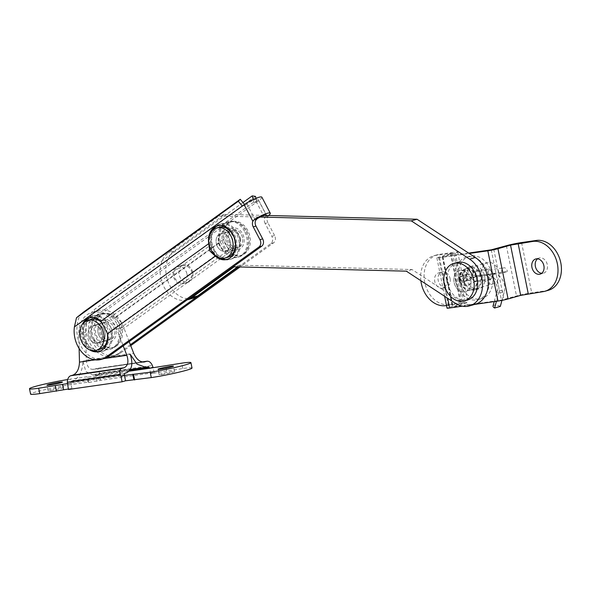<?xml version="1.0" encoding="UTF-8"?>
<svg xmlns="http://www.w3.org/2000/svg" width="590" height="590" viewBox="0 0 590 590"><rect width="100%" height="100%" fill="white"/><g stroke="black" fill="none" stroke-linecap="round" stroke-linejoin="round"><path stroke-width="0.44" stroke-dasharray="2.95 2.21" d="M449.226 304.661A25.687 19.566 74.1 0 1 424.719 282.33A25.687 19.566 74.1 0 1 437.116 254.828A25.687 19.566 74.1 0 1 439.093 254.408L453.806 252.299L463.939 302.552L449.226 304.661L445.789 305.642M463.836 279.616A11.011 8.385 -105.9 0 0 475.179 289.012A11.011 8.385 -105.9 0 0 480.496 277.226A11.011 8.385 -105.9 0 0 469.146 267.831A11.011 8.385 -105.9 0 0 463.836 279.616M477.067 278.2A11.011 8.385 74.1 0 1 471.749 289.985A11.011 8.385 74.1 0 1 460.406 280.597A11.011 8.385 74.1 0 1 465.717 268.811A11.011 8.385 74.1 0 1 477.067 278.2M450.126 278.679A7.891 6.011 74.1 0 1 446.32 287.124A7.891 6.011 74.1 0 1 438.186 280.39A7.891 6.011 74.1 0 1 441.999 271.946A7.891 6.011 74.1 0 1 450.126 278.679M446.696 279.653A7.891 6.011 74.1 0 1 442.891 288.104A7.891 6.011 74.1 0 1 434.756 281.371A7.891 6.011 74.1 0 1 438.562 272.927A7.891 6.011 74.1 0 1 446.696 279.653M537.571 258.818A7.891 6.011 74.1 0 1 539.186 257.992A7.891 6.011 74.1 0 1 547.321 264.718A7.891 6.011 74.1 0 1 543.508 273.17A7.891 6.011 74.1 0 1 541.694 273.318M548.383 290.287A25.687 19.566 74.1 0 1 546.414 290.708L531.701 292.817A11.011 0.73 -11.4 0 0 516.501 295.966L501.389 300.081L453.076 307.014L465.407 303.304A11.011 0.73 -11.4 0 0 467.87 302.331A11.011 0.73 -11.4 0 0 463.939 302.552M420.869 280.7A25.687 19.566 74.1 0 1 433.687 255.809A25.687 19.566 74.1 0 1 435.656 255.389L452.346 253.162L438.532 257.24A7.338 0.487 -11.4 0 0 436.888 257.889A7.338 0.487 -11.4 0 0 439.506 257.742L469.212 253.479M446.497 305.539L462.472 303.415L448.666 307.486A7.338 0.487 -11.4 0 0 447.021 308.142M468.608 253.081L442.286 256.805L455.274 253.058A11.011 0.73 -11.4 0 0 457.737 252.078A11.011 0.73 -11.4 0 0 453.806 252.299M462.28 306.181L474.803 304.381M50.851 390.447A7.891 0.524 -11.4 0 0 59.118 388.862A7.891 0.524 -11.4 0 0 63.499 387.49A7.891 0.524 -11.4 0 0 60.689 387.645A7.891 0.524 -11.4 0 0 52.422 389.238A7.891 0.524 -11.4 0 0 48.033 390.61A7.891 0.524 -11.4 0 0 50.851 390.447M161.918 374.503A7.891 0.524 -11.4 0 0 170.185 372.91A7.891 0.524 -11.4 0 0 174.566 371.538A7.891 0.524 -11.4 0 0 171.749 371.7A7.891 0.524 -11.4 0 0 163.489 373.286A7.891 0.524 -11.4 0 0 159.101 374.657A7.891 0.524 -11.4 0 0 161.918 374.503M98.021 332.635A9.175 6.984 -105.9 0 0 107.476 340.459A9.175 6.984 -105.9 0 0 111.901 330.643A9.175 6.984 -105.9 0 0 102.446 322.811A9.175 6.984 -105.9 0 0 98.021 332.635M105.042 332.598A9.175 6.984 74.1 0 1 100.61 342.414A9.175 6.984 74.1 0 1 91.155 334.589A9.175 6.984 74.1 0 1 95.587 324.773A9.175 6.984 74.1 0 1 105.042 332.598M192.016 368.02A25.687 1.711 -11.4 0 0 182.848 368.536L150.708 373.64L154.145 372.659L100.484 380.366L88.721 382.541L87.991 382.158L71.331 384.555L70.24 379.163A25.687 1.711 -11.4 0 0 67.658 379.562M87.991 382.158L86.907 376.774L70.24 379.163M154.145 372.659L153.149 367.747M100.484 380.366L99.349 373.138L152.382 365.527M68.366 389.017L71.892 388.508L68.462 389.489M71.331 384.555A25.687 1.711 -11.4 0 0 44.604 389.725A25.687 1.711 -11.4 0 0 30.584 394.127M67.363 383.618L70.807 383.124L71.442 381.088L73.042 380.631C79.222 377.814 82.511 371.317 82.902 361.146L85.852 371.494L92.733 374.96L95.233 374.311L95.971 375.955L129.099 371.199M97.055 381.339L95.971 375.955L87.637 377.15L86.907 376.774M67.378 384.105L70.807 383.124L124.46 375.417M129.18 341.603L123.531 326.971A25.687 19.566 -105.9 0 0 98.648 310.524A25.687 19.566 -105.9 0 0 85.609 332.413L86.339 360.166C86.944 366.7 89.333 369.724 93.486 369.252L142.02 361.935M144.019 362.039L92.888 369.377L143.385 362.083M142.079 361.95L95.779 368.595C97.852 368.359 99.046 369.871 99.349 373.138M79.119 348.476L78.743 334.368A25.687 19.566 74.1 0 1 91.782 312.479A25.687 19.566 74.1 0 1 116.665 328.925L123.222 345.895M82.902 361.146L130.287 354.339M148.26 366.7L95.233 374.311L148.326 366.685M95.971 375.955L99.4 374.982M166.638 370.867L165.554 365.483M159.042 372.438L157.958 367.054M150.708 373.64L149.624 368.256M88.721 382.541L87.637 377.15M71.892 388.508L70.807 383.124M470.783 280.051A11.011 8.385 74.1 0 1 465.458 291.777A11.011 8.385 74.1 0 1 454.101 282.337A11.011 8.385 74.1 0 1 459.426 270.604A11.011 8.385 74.1 0 1 470.783 280.051M476.506 278.421A11.011 8.385 74.1 0 1 471.181 290.147A11.011 8.385 74.1 0 1 459.824 280.707A11.011 8.385 74.1 0 1 465.149 268.974A11.011 8.385 74.1 0 1 476.506 278.421M234.621 240.278A10.642 8.105 74.1 0 1 229.473 251.613A10.642 8.105 74.1 0 1 218.492 242.483A10.642 8.105 74.1 0 1 223.64 231.147A10.642 8.105 74.1 0 1 234.621 240.278M240.344 238.648A10.642 8.105 74.1 0 1 235.196 249.99A10.642 8.105 74.1 0 1 224.215 240.853A10.642 8.105 74.1 0 1 229.363 229.517A10.642 8.105 74.1 0 1 240.344 238.648M187.023 274.217A8.99 6.844 74.1 0 1 182.671 283.79A8.99 6.844 74.1 0 1 173.394 276.076A8.99 6.844 74.1 0 1 177.745 266.496A8.99 6.844 74.1 0 1 187.023 274.217M192.738 272.587A8.99 6.844 74.1 0 1 188.387 282.168A8.99 6.844 74.1 0 1 179.117 274.453A8.99 6.844 74.1 0 1 183.468 264.873A8.99 6.844 74.1 0 1 192.738 272.587M475.201 304.27A25.687 19.566 74.1 0 1 461.004 301.645L412.056 269.542L239.879 265.19L237.527 266.909M192.967 298.223A25.687 19.566 74.1 0 1 168.246 282.19A25.687 19.566 74.1 0 1 174.079 251.17L224.576 214.384L264.231 215.387M187.141 299.882A25.687 19.566 74.1 0 1 162.501 283.746A25.687 19.566 74.1 0 1 168.364 252.8L218.861 216.014L260.212 217.054M412.056 269.542L406.34 271.171M239.879 265.19L234.156 266.82M224.576 214.384L218.861 216.014M113.516 326.676A9.175 6.984 74.1 0 1 110.219 339.678A9.175 6.984 74.1 0 1 101.893 335.039A9.175 6.984 74.1 0 1 105.19 322.029A9.175 6.984 74.1 0 1 113.516 326.676M99.15 335.821A9.175 6.984 -105.9 0 0 107.476 340.459A9.175 6.984 -105.9 0 0 110.772 327.457A9.175 6.984 -105.9 0 0 102.446 322.811A9.175 6.984 -105.9 0 0 99.15 335.821M103.914 329.412A9.175 6.984 74.1 0 1 100.61 342.414A9.175 6.984 74.1 0 1 92.283 337.775A9.175 6.984 74.1 0 1 95.587 324.773A9.175 6.984 74.1 0 1 103.914 329.412M89.54 338.557A9.175 6.984 -105.9 0 0 97.866 343.196A9.175 6.984 -105.9 0 0 101.17 330.194A9.175 6.984 -105.9 0 0 92.844 325.555A9.175 6.984 -105.9 0 0 89.54 338.557M241.406 234.621A9.175 6.984 74.1 0 1 238.109 247.63A9.175 6.984 74.1 0 1 229.783 242.992A9.175 6.984 74.1 0 1 233.08 229.982A9.175 6.984 74.1 0 1 241.406 234.621M227.039 243.773A9.175 6.984 -105.9 0 0 235.366 248.412A9.175 6.984 -105.9 0 0 238.662 235.403A9.175 6.984 -105.9 0 0 230.336 230.764A9.175 6.984 -105.9 0 0 227.039 243.773M231.796 237.357A9.175 6.984 74.1 0 1 228.5 250.367A9.175 6.984 74.1 0 1 220.173 245.728A9.175 6.984 74.1 0 1 223.47 232.718A9.175 6.984 74.1 0 1 231.796 237.357M217.43 246.509A9.175 6.984 -105.9 0 0 225.756 251.148A9.175 6.984 -105.9 0 0 229.053 238.139A9.175 6.984 -105.9 0 0 220.726 233.5A9.175 6.984 -105.9 0 0 217.43 246.509M236.472 233.5A18.349 13.976 -105.9 0 0 219.819 224.222A18.349 13.976 -105.9 0 0 211.154 244.747L211.957 250.595L216.471 254.873A18.349 13.976 -105.9 0 0 229.871 259.519A18.349 13.976 -105.9 0 0 236.472 233.5M214.362 249.909A18.349 13.976 74.1 0 1 220.962 223.898A18.349 13.976 74.1 0 1 237.615 233.175A18.349 13.976 74.1 0 1 231.015 259.194A18.349 13.976 74.1 0 1 214.362 249.909M110.647 331.042L107.321 325.909L105.322 320.916A18.349 13.976 -105.9 0 0 91.929 316.269A18.349 13.976 -105.9 0 0 85.329 342.288A18.349 13.976 -105.9 0 0 101.982 351.566A18.349 13.976 -105.9 0 0 110.647 331.042L216.471 254.873M86.472 341.964A18.349 13.976 74.1 0 1 93.073 315.945A18.349 13.976 74.1 0 1 109.725 325.223A18.349 13.976 74.1 0 1 103.125 351.242A18.349 13.976 74.1 0 1 86.472 341.964M89.606 349.848A17.434 13.275 74.1 0 1 83.168 342.65A17.434 13.275 74.1 0 1 82.32 324.257M90.012 317.789A17.434 13.275 74.1 0 1 90.58 317.612A17.434 13.275 74.1 0 1 106.399 326.425A17.434 13.275 74.1 0 1 100.13 351.139A17.434 13.275 74.1 0 1 99.555 351.286M93.021 350.681A17.434 13.275 74.1 0 1 84.311 342.325A17.434 13.275 74.1 0 1 84.783 321.749M217.902 225.741A17.434 13.275 74.1 0 1 218.47 225.564A17.434 13.275 74.1 0 1 234.289 234.378A17.434 13.275 74.1 0 1 228.02 259.091A17.434 13.275 74.1 0 1 227.438 259.239M218.639 257.469A17.434 13.275 74.1 0 1 212.194 250.278A17.434 13.275 74.1 0 1 211.345 231.877M94.481 339.678A18.349 13.976 74.1 0 1 101.082 313.666A18.349 13.976 74.1 0 1 114.475 318.312L220.306 242.136L223.625 247.276L225.623 252.262L119.792 328.438A18.349 13.976 74.1 0 1 111.134 348.963A18.349 13.976 74.1 0 1 94.481 339.678M116.591 323.268A18.349 13.976 -105.9 0 0 99.931 313.991A18.349 13.976 -105.9 0 0 93.338 340.01A18.349 13.976 -105.9 0 0 109.991 349.287A18.349 13.976 -105.9 0 0 116.591 323.268M119.792 328.438L118.988 322.582L114.475 318.312M244.474 231.221A18.349 13.976 -105.9 0 0 227.821 221.943A18.349 13.976 -105.9 0 0 221.22 247.955A18.349 13.976 -105.9 0 0 237.873 257.233A18.349 13.976 -105.9 0 0 244.474 231.221M220.306 242.136A18.349 13.976 74.1 0 1 228.964 221.619A18.349 13.976 74.1 0 1 245.617 230.897A18.349 13.976 74.1 0 1 239.016 256.908A18.349 13.976 74.1 0 1 225.623 252.262M115.625 317.029L121.157 322.221L122.204 329.545A17.434 13.275 74.1 0 1 113.627 347.296A17.434 13.275 74.1 0 1 97.807 338.483A17.434 13.275 74.1 0 1 104.076 313.769A17.434 13.275 74.1 0 1 115.625 317.029L223.381 239.466A17.434 13.275 74.1 0 1 231.966 221.715A17.434 13.275 74.1 0 1 247.785 230.535A17.434 13.275 74.1 0 1 241.517 255.249A17.434 13.275 74.1 0 1 229.96 251.982L223.381 239.466M118.752 322.907A17.434 13.275 74.1 0 1 112.484 347.621A17.434 13.275 74.1 0 1 96.664 338.808A17.434 13.275 74.1 0 1 102.933 314.094A17.434 13.275 74.1 0 1 118.752 322.907M246.642 230.86A17.434 13.275 74.1 0 1 240.373 255.573A17.434 13.275 74.1 0 1 224.547 246.76A17.434 13.275 74.1 0 1 230.815 222.039A17.434 13.275 74.1 0 1 246.642 230.86M130.383 344.715L117.875 353.712A25.687 19.566 74.1 0 1 113.14 356.021A25.687 19.566 74.1 0 1 89.828 343.026A25.687 19.566 74.1 0 1 86.465 322.516L253.847 202.038L254.187 202.68L256.045 201.338A7.338 1.261 152.3 0 0 257.97 199.228A7.338 1.261 152.3 0 0 253.715 200.172A7.338 1.261 152.3 0 0 246.893 203.941L245.034 205.283L244.703 204.649L77.312 325.127A25.687 19.566 -105.9 0 0 80.675 345.637A25.687 19.566 -105.9 0 0 103.995 358.624M261.864 197.178A11.741 2.021 -27.7 0 1 258.789 200.556L89.053 322.73A25.687 19.566 -105.9 0 0 92.571 342.244A25.687 19.566 -105.9 0 0 115.891 355.239A25.687 19.566 -105.9 0 0 120.626 352.931L130.744 345.651M122.204 329.545L229.96 251.982M274.586 235.499L267.86 222.696L265.117 223.477L271.843 236.28L274.586 235.499A5.502 4.189 74.1 0 1 273.62 242.807L240.049 266.975M268.649 215.439L267.491 217.113A5.502 4.189 -105.9 0 0 267.86 222.696M265.117 223.477A5.502 4.189 74.1 0 1 264.748 217.894L265.795 216.25L268.457 215.49M266.392 215.439A7.338 1.261 -27.7 0 1 265.795 216.25M105.322 320.916L211.154 244.747M238.448 266.931L270.876 243.589A5.502 4.189 -105.9 0 0 271.843 236.28M77.312 325.127C77.533 319.374 79.687 314.971 83.78 311.918M242.962 202.547L95.735 308.511C91.612 311.579 88.522 316.247 86.465 322.516M253.847 202.038L253.191 199.531M89.053 322.73L95.735 308.511M255.477 196.374L93.648 312.855M255.986 198.314L256.93 201.898L254.187 202.68M242.291 206.065L245.034 205.283M470.584 277.698L475.901 282.005L477.443 275.744L474.338 271.112L470.584 277.698M494.103 273.347L490.349 279.933L487.244 275.301L488.786 269.04L494.103 273.347M457.117 262.484A19.448 14.809 -105.9 0 0 447.729 283.303A19.448 14.809 -105.9 0 0 467.774 299.897M498.683 272.049A11.011 8.385 -105.9 0 0 487.333 262.653A11.011 8.385 -105.9 0 0 482.023 274.439A11.011 8.385 -105.9 0 0 493.365 283.827A11.011 8.385 -105.9 0 0 498.683 272.049M470.776 279.992A11.011 8.385 -105.9 0 0 459.426 270.604A11.011 8.385 -105.9 0 0 454.116 282.389A11.011 8.385 -105.9 0 0 465.458 291.777A11.011 8.385 -105.9 0 0 470.776 279.992M227.261 240.005A11.011 8.385 -105.9 0 0 237.763 249.577A11.011 8.385 -105.9 0 0 243.928 237.608A11.011 8.385 -105.9 0 0 233.426 228.042A11.011 8.385 -105.9 0 0 227.261 240.005M242.534 237.807A9.175 6.984 -105.9 0 0 233.08 229.982A9.175 6.984 -105.9 0 0 228.655 239.806A9.175 6.984 -105.9 0 0 238.109 247.63A9.175 6.984 -105.9 0 0 242.534 237.807M230.181 241.332A9.175 6.984 -105.9 0 0 220.726 233.5A9.175 6.984 -105.9 0 0 216.301 243.323A9.175 6.984 -105.9 0 0 225.756 251.148A9.175 6.984 -105.9 0 0 230.181 241.332M218.971 227.327A15.598 11.881 -105.9 0 0 211.441 244.024A15.598 11.881 -105.9 0 0 227.511 257.329M116.038 329.663A11.011 8.385 -105.9 0 0 105.536 320.09A11.011 8.385 -105.9 0 0 99.378 332.052A11.011 8.385 -105.9 0 0 109.88 341.625A11.011 8.385 -105.9 0 0 116.038 329.663M114.652 329.862A9.175 6.984 -105.9 0 0 105.19 322.029A9.175 6.984 -105.9 0 0 100.765 331.853A9.175 6.984 -105.9 0 0 110.219 339.678A9.175 6.984 -105.9 0 0 114.652 329.862M102.299 333.38A9.175 6.984 -105.9 0 0 92.844 325.555A9.175 6.984 -105.9 0 0 88.412 335.371A9.175 6.984 -105.9 0 0 97.866 343.196A9.175 6.984 -105.9 0 0 102.299 333.38M107.247 333.144A15.598 11.881 -105.9 0 0 107.159 332.679A15.598 11.881 -105.9 0 0 101.598 322.457M91.081 319.374A15.598 11.881 -105.9 0 0 83.551 336.071A15.598 11.881 -105.9 0 0 99.629 349.376M481.189 277.123A11.925 9.086 74.1 0 1 475.429 289.889A11.925 9.086 74.1 0 1 463.143 279.719A11.925 9.086 74.1 0 1 468.895 266.953A11.925 9.086 74.1 0 1 481.189 277.123M484.619 276.149A11.925 9.086 74.1 0 1 478.866 288.916A11.925 9.086 74.1 0 1 466.572 278.738A11.925 9.086 74.1 0 1 472.332 265.972A11.925 9.086 74.1 0 1 484.619 276.149M458.939 279.837A22.022 16.771 74.1 0 1 469.566 256.267A22.022 16.771 74.1 0 1 492.259 275.051A22.022 16.771 74.1 0 1 481.632 298.621A22.022 16.771 74.1 0 1 458.939 279.837M455.502 280.818A22.022 16.771 74.1 0 1 466.13 257.247A22.022 16.771 74.1 0 1 488.83 276.031A22.022 16.771 74.1 0 1 478.195 299.602A22.022 16.771 74.1 0 1 455.502 280.818M501.95 300.369L504.251 291.807A4.587 1.836 15 0 0 497.967 290.649A4.587 1.836 15 0 0 496.957 291.431A4.587 1.836 15 0 0 498.528 293.437L504.251 291.807A12.847 9.779 74.1 0 0 501.987 279.011A12.847 9.779 74.1 0 0 492.193 273.708A4.587 2.957 -97.8 0 1 490.224 279.011A4.587 2.957 -97.8 0 1 489.958 279.063A4.587 2.957 -97.8 0 1 486.47 275.331L492.193 273.708L477.089 275.781L471.366 277.411C472.398 280.021 473.814 281.224 475.628 281.017C477.266 280.243 477.752 278.502 477.089 275.781L469.507 280.11A4.587 2.921 -119.7 0 1 468.925 284.911A4.587 2.921 -119.7 0 1 468.504 285.088A4.587 2.921 -119.7 0 1 463.792 281.74L469.507 280.11A1.836 1.394 -105.9 0 1 469.271 280.213A1.836 1.394 -105.9 0 1 467.671 279.402A4.587 1.003 -31.2 0 1 462.073 282.61A4.587 1.003 -31.2 0 1 460.893 282.595A4.587 1.003 -31.2 0 1 461.955 281.032L467.671 279.402L466.461 277.403A4.587 1.003 -31.2 0 1 460.864 280.604A4.587 1.003 -31.2 0 1 459.676 280.589A4.587 1.003 -31.2 0 1 460.738 279.026L466.461 277.403L466.823 275.169A4.587 1.556 9.2 0 0 460.436 274.49A4.587 1.556 9.2 0 0 459.433 275.257A4.587 1.556 9.2 0 0 461.1 276.798L466.823 275.169A1.836 1.394 -105.9 0 1 467.723 274.003A1.836 1.394 -105.9 0 1 468.276 273.989A4.587 2.751 102.6 0 0 466.417 270.323A4.587 2.751 102.6 0 0 465.54 270.36A4.587 2.751 102.6 0 0 462.56 275.619L468.276 273.989L476.875 275.906L507.422 271.518L501.699 273.148L471.152 277.536C471.093 274.733 471.912 272.941 473.615 272.16L474.515 272.13L476.875 275.906L471.152 277.536L462.56 275.619A1.836 1.394 -105.9 0 0 462.007 275.633A1.836 1.394 -105.9 0 0 461.1 276.798L460.738 279.026L461.955 281.032A1.836 1.394 -105.9 0 0 463.556 281.843A1.836 1.394 -105.9 0 0 463.792 281.74L471.366 277.411L486.47 275.331A12.847 9.779 74.1 0 1 496.271 280.641A12.847 9.779 74.1 0 1 498.528 293.437L496.419 301.276M494.228 301.593L496.957 291.431C499.066 285.508 492.576 277.58 489.958 279.063L476.056 280.833L468.925 284.911C465.628 286.327 462.951 285.553 460.893 282.595L459.676 280.589A4.587 4.587 0 0 1 459.072 277.484A4.587 1.556 9.2 0 0 460.738 279.026M500.327 306.394A4.587 1.836 15 0 0 494.051 305.237A4.587 1.836 15 0 0 493.041 306.018M501.699 273.148A4.587 2.957 -98.2 0 1 503.904 267.794A4.587 2.957 -98.2 0 1 507.422 271.518M521.567 242.564L531.701 292.817M450.376 253.272L460.51 303.526M435.656 255.389L439.093 254.408M542.984 291.681L546.414 290.708M439.506 257.742L447.685 298.282M438.532 257.24L448.666 307.486M506.375 245.72L516.501 295.966M493.793 249.305L503.926 299.55M491.256 249.828L501.389 300.081M442.943 256.768L453.076 307.014M442.692 256.643L452.825 306.889M455.274 253.058L465.407 303.304M451.114 253.656L461.247 303.902M86.339 360.166L133.716 353.358M95.182 359.863L104.157 358.572M93.633 374.768L146.659 367.157M95.949 375.218L129.815 370.358M70.785 382.386L124.195 374.716M71.442 381.088L124.475 373.477M73.042 380.631L126.076 373.02M78.743 334.368L85.609 332.413M116.665 328.925L123.531 326.971M182.848 368.536L181.764 363.152M461.004 301.645L455.288 303.275M174.079 251.17L168.364 252.8M117.875 353.712L120.626 352.931M258.789 200.556L267.491 217.113M256.045 201.338L264.748 217.894M246.893 203.941L255.595 220.498M273.62 242.807L270.876 243.589M466.461 277.403A4.587 1.556 9.2 0 0 460.082 276.725A4.587 1.556 9.2 0 0 459.072 277.484L459.433 275.257C460.34 271.584 462.671 269.947 466.417 270.323L474.515 272.13M471.749 289.985L475.179 289.012M442.891 288.104L446.32 287.124M540.079 274.144L543.508 273.17M436.888 257.889L444.631 296.283M442.286 256.805L452.419 307.051M457.737 252.078L467.87 302.331M452.346 253.162L462.472 303.415M535.757 258.966L539.186 257.992M438.562 272.927L441.999 271.946M465.717 268.811L469.146 267.831M433.687 255.809L437.116 254.828M63.499 387.49L62.415 382.106M174.566 371.538L173.482 366.154M100.61 342.414L110.219 339.678L100.61 342.414M92.733 374.96L130.338 369.561M95.587 324.773L105.19 322.029L95.587 324.773M91.782 312.479L98.648 310.524M159.101 374.657L158.017 369.274M48.033 390.61L46.949 385.226M471.181 290.147L493.365 283.827M235.196 249.99L229.473 251.613M188.387 282.168L182.671 283.79M183.468 264.873L177.745 266.496M229.363 229.517L223.64 231.147M465.149 268.974L487.333 262.653M180.606 265.684A8.99 8.99 0 0 0 175.127 278.546A8.99 8.99 0 0 0 191.713 271.872A8.99 8.99 0 0 0 180.606 265.684M235.366 248.412L228.5 250.367M219.819 224.222L220.962 223.898M91.929 316.269L93.073 315.945M98.987 351.463L100.13 351.139M226.877 259.416L228.02 259.091M101.082 313.666L99.931 313.991M228.964 221.619L227.821 221.943M113.627 347.296L112.484 347.621M241.517 255.249L240.373 255.573M113.14 356.021L115.891 355.239M257.97 199.228L266.378 215.225M231.966 221.715L230.815 222.039M104.076 313.769L102.933 314.094M239.016 256.908L237.873 257.233M111.134 348.963L109.991 349.287M217.319 225.889L218.47 225.564M89.437 317.936L90.58 317.612M101.982 351.566L103.125 351.242M229.871 259.519L231.015 259.194M230.336 230.764L223.47 232.718M490.349 279.933L475.901 282.005M488.786 269.033L474.338 271.112M478.866 288.916L475.429 289.889M469.566 256.267L466.13 257.247M481.632 298.621L478.195 299.602M472.332 265.972L468.895 266.953M469.271 280.213L463.556 281.843M467.723 274.003L462.007 275.633M473.866 272.108L503.904 267.794"/><path stroke-width="0.89" d="M446.497 305.539L445.789 305.642A25.687 19.566 74.1 0 1 421.29 283.303A25.687 19.566 74.1 0 1 420.869 280.7M541.694 273.318A7.891 6.011 74.1 0 1 535.381 266.437A7.891 6.011 74.1 0 1 537.571 258.818M543.884 265.699A7.891 6.011 74.1 0 1 540.079 274.144A7.891 6.011 74.1 0 1 531.944 267.418A7.891 6.011 74.1 0 1 535.757 258.966A7.891 6.011 74.1 0 1 543.884 265.699M469.212 253.479L487.827 250.802A7.338 0.487 -11.4 0 0 497.953 248.707L510.534 245.123L532.851 241.428A25.687 19.566 74.1 0 1 557.071 262.476A25.687 19.566 74.1 0 1 544.953 291.261A25.687 19.566 74.1 0 1 542.984 291.681L520.668 295.369L508.086 298.953A7.338 0.487 -11.4 0 1 497.96 301.055L474.803 304.381M532.851 241.428L536.28 240.455A25.687 19.566 74.1 0 1 560.5 261.495A25.687 19.566 74.1 0 1 548.383 290.287L544.953 291.261M536.28 240.455L521.567 242.564A11.011 0.73 -11.4 0 0 506.375 245.72L491.256 249.828L468.608 253.081M444.631 296.283L447.021 308.142A7.338 0.487 -11.4 0 0 449.639 307.995L462.28 306.181M49.767 385.064A7.891 0.524 -11.4 0 0 58.027 383.478A7.891 0.524 -11.4 0 0 62.415 382.106A7.891 0.524 -11.4 0 0 59.597 382.261A7.891 0.524 -11.4 0 0 51.337 383.854A7.891 0.524 -11.4 0 0 46.949 385.226A7.891 0.524 -11.4 0 0 49.767 385.064M160.834 369.119A7.891 0.524 -11.4 0 0 169.094 367.526A7.891 0.524 -11.4 0 0 173.482 366.154A7.891 0.524 -11.4 0 0 170.665 366.316A7.891 0.524 -11.4 0 0 162.405 367.902A7.891 0.524 -11.4 0 0 158.017 369.274A7.891 0.524 -11.4 0 0 160.834 369.119M153.149 367.747L152.382 365.527C150.937 362.422 149.123 360.999 146.925 361.257L144.019 362.039M79.119 348.476L79.473 362.12C79.215 368.905 77.025 373.234 72.902 375.115L70.616 375.764C68.551 376.708 67.459 378.869 67.326 382.261L68.462 389.489L122.115 381.782L125.545 380.801L151.276 377.593L150.192 372.209A25.687 1.711 -11.4 0 0 176.912 367.039A25.687 1.711 -11.4 0 0 190.931 362.636A25.687 1.711 -11.4 0 0 181.764 363.152L149.624 368.256L148.26 366.7L145.745 367.349L137.028 364.141L130.287 354.339C133.303 364.023 131.895 370.247 126.076 373.02L124.475 373.477L124.46 375.417L150.192 372.209M134.616 379.99L133.524 374.606M122.115 381.782L121.031 376.398L124.46 375.417L125.545 380.801M123.222 345.895L126.857 355.32C128.863 361.773 127.927 365.925 124.047 367.769L121.761 368.418C119.822 369.347 119.35 371.42 120.353 374.65L121.031 376.398M67.658 379.562A25.687 1.711 -11.4 0 0 42.133 384.665A25.687 1.711 -11.4 0 0 29.5 388.744L30.584 394.127A25.687 1.711 -11.4 0 0 39.759 393.611L68.366 389.017M151.276 377.593A25.687 1.711 -11.4 0 0 177.996 372.423A25.687 1.711 -11.4 0 0 192.016 368.02L190.931 362.636M129.099 371.199L149.624 368.256L153.053 367.275M29.5 388.744A25.687 1.711 -11.4 0 0 38.667 388.227L67.363 383.618M143.385 362.083L144.639 361.906C140.236 362.415 136.6 359.568 133.716 353.358L129.18 341.603M142.02 361.935L147.227 361.191L142.079 361.95M133.878 379.606L132.794 374.222M63.558 389.702L62.474 384.319M56.419 391.214L55.327 385.83M264.231 215.387L417.012 219.237L475.319 257.483A25.687 19.566 74.1 0 1 487.628 276.894A25.687 19.566 74.1 0 1 475.201 304.27L469.478 305.9A25.687 19.566 74.1 0 1 455.288 303.275L406.34 271.171L234.156 266.82L192.052 297.493A25.687 19.566 74.1 0 1 187.244 299.853A25.687 19.566 74.1 0 1 187.141 299.882M260.212 217.054L411.296 220.867L469.603 259.113A25.687 19.566 74.1 0 1 481.905 278.524A25.687 19.566 74.1 0 1 469.478 305.9M237.527 266.909L197.775 295.863A25.687 19.566 74.1 0 1 192.967 298.223L187.244 299.853M417.012 219.237L411.296 220.867M82.32 324.257A17.434 13.275 74.1 0 1 89.437 317.936A17.434 13.275 74.1 0 1 100.986 321.196L107.564 333.711A17.434 13.275 74.1 0 1 98.987 351.463A17.434 13.275 74.1 0 1 89.606 349.848M99.555 351.286A17.434 13.275 74.1 0 1 93.021 350.681M209.797 250.957L215.321 256.156A17.434 13.275 74.1 0 0 226.877 259.416A17.434 13.275 74.1 0 0 233.146 234.702A17.434 13.275 74.1 0 0 217.319 225.889A17.434 13.275 74.1 0 0 208.742 243.641L209.797 250.957M227.438 259.239A17.434 13.275 74.1 0 1 218.639 257.469M258.981 246.981A5.502 4.189 -105.9 0 0 259.947 239.665L262.69 238.884A5.502 4.189 74.1 0 1 261.731 246.2L258.981 246.981L105.986 357.105A25.687 19.566 74.1 0 1 101.251 359.406A25.687 19.566 74.1 0 1 77.932 346.419A25.687 19.566 74.1 0 1 74.414 326.897L242.291 206.065L238.323 201.264L76.493 317.737L74.414 326.897M101.251 359.406L103.995 358.624A25.687 19.566 -105.9 0 0 108.73 356.323L261.731 246.2M240.049 266.975L130.744 345.651M268.457 215.49L268.649 215.439A11.741 2.021 152.3 0 0 270.272 213.182A11.741 2.021 152.3 0 0 254.364 219.502L257.218 218.691L255.595 220.498A5.502 4.189 -105.9 0 0 255.964 226.088L253.221 226.87L259.947 239.665M257.218 218.691A7.338 1.261 -27.7 0 1 266.378 215.225A7.338 1.261 -27.7 0 1 266.392 215.439M262.69 238.884L255.964 226.088M107.564 333.711L215.321 256.156M100.986 321.196L208.742 243.641M253.221 226.87A5.502 4.189 74.1 0 1 252.852 221.28L254.364 219.502M270.272 213.182L261.864 197.178A11.741 2.021 -27.7 0 0 255.064 198.69A11.741 2.021 -27.7 0 0 244.149 204.723L242.291 206.065M130.383 344.715L238.448 266.931M238.323 201.264L240.263 199.28L83.78 311.918L76.493 317.737M240.263 199.28L244.54 204.45M253.191 199.531L252.225 195.873L242.962 202.547M252.225 195.873L255.477 196.374L255.986 198.314M211.345 231.877A17.434 13.275 74.1 0 1 217.902 225.741M84.783 321.749A17.434 13.275 74.1 0 1 90.012 317.789M464.337 300.878L467.774 299.897A19.448 14.809 -105.9 0 0 477.163 279.077A19.448 14.809 -105.9 0 0 457.117 262.484L453.68 263.465A19.448 14.809 -105.9 0 0 444.292 284.284A19.448 14.809 -105.9 0 0 464.337 300.878A19.448 14.809 -105.9 0 0 473.733 280.058A19.448 14.809 -105.9 0 0 453.68 263.465M225.225 257.978L227.511 257.329A15.598 11.881 -105.9 0 0 235.041 240.631A15.598 11.881 -105.9 0 0 218.971 227.327L216.685 227.976A15.598 11.881 -105.9 0 0 209.155 244.673A15.598 11.881 -105.9 0 0 225.225 257.978A15.598 11.881 -105.9 0 0 232.755 241.281A15.598 11.881 -105.9 0 0 216.685 227.976M101.598 322.457A15.598 11.881 -105.9 0 0 91.081 319.374L87.652 320.355A15.598 11.881 -105.9 0 0 80.122 337.045A15.598 11.881 -105.9 0 0 96.192 350.349A15.598 11.881 -105.9 0 0 103.722 333.66A15.598 11.881 -105.9 0 0 87.652 320.355M96.192 350.349L99.629 349.376A15.598 11.881 -105.9 0 0 107.247 333.144M494.228 301.593L493.041 306.018A4.587 1.836 15 0 0 494.612 308.024L500.327 306.394L501.95 300.369M496.419 301.276L494.612 308.024M518.131 243.545L528.264 293.798M447.685 298.282L449.639 307.995M487.827 250.802L497.96 301.055M497.953 248.707L508.086 298.953M510.534 245.123L520.668 295.369M67.326 382.261L120.353 374.65M70.616 375.764L121.761 368.418M72.902 375.115L124.047 367.769M79.473 362.12L95.182 359.863M104.157 358.572L126.857 355.32M129.815 370.358L149.351 367.555M39.759 393.611L38.667 388.227M475.319 257.483L469.603 259.113M197.775 295.863L192.052 297.493M105.986 357.105L108.73 356.323M244.149 204.723L252.852 221.28M130.338 369.561L145.745 367.349"/></g></svg>
